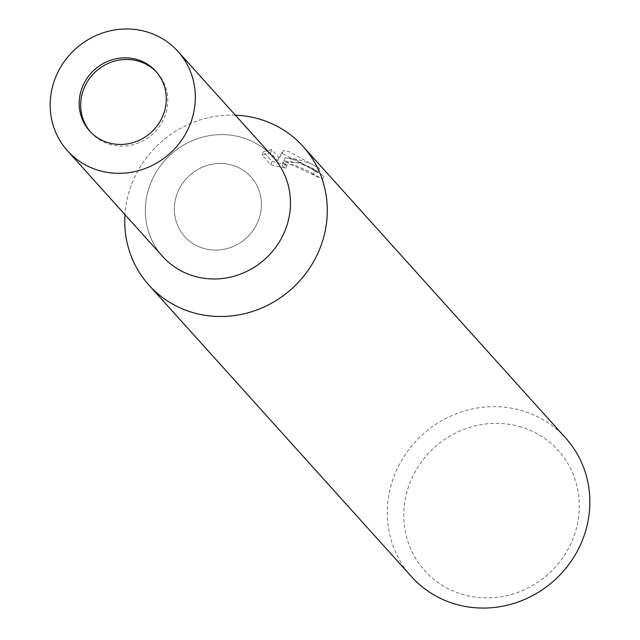 <?xml version="1.0" encoding="UTF-8"?>
<svg xmlns="http://www.w3.org/2000/svg" width="640" height="640" viewBox="0 0 640 640"><rect width="100%" height="100%" fill="white"/><g stroke="black" fill="none" stroke-linecap="round" stroke-linejoin="round"><path stroke-width="0.48" stroke-dasharray="3.2 2.4" d="M258.896 219.208A44.576 42.248 -42 0 0 251.024 176.96A44.576 42.248 -42 0 0 176.904 194.376A44.576 42.248 -42 0 0 184.776 236.624A44.576 42.248 -42 0 0 258.896 219.208M90.376 131.784A44.576 42.248 -42 0 0 91.104 132.616A44.576 42.248 -42 0 0 165.216 115.2A44.576 42.248 -42 0 0 157.344 72.952A44.576 42.248 -42 0 0 156.6 72.144M235.36 115.168A103.664 98.248 -42 0 0 130.672 186.928A103.664 98.248 -42 0 0 124.952 214.608A103.664 98.248 -42 0 1 235.36 115.168M286.224 227.488A74.288 70.408 -42 0 0 242.384 137.648A74.288 70.408 -42 0 0 149.576 186.104A74.288 70.408 -42 0 0 193.416 275.936A74.288 70.408 -42 0 0 286.224 227.488M313.368 174.336L310.224 171.864L293.496 164.72L282.16 165.168L282.488 166.208L285.8 168.136L270.84 164.8L262.104 155.104L270.552 152.912L277.624 160.76L282.32 153.64L318.352 171.816C308.16 165.224 296.656 161.624 283.832 161L322.712 179.264A100.208 94.976 -42 0 0 313.368 174.336L314.52 171.088A103.664 98.248 138 0 1 323.888 175.952L297.056 160.272L284.976 157.76L296.008 159.104L303.152 160.904L311.64 164.144L319.552 168.44L289.528 151.912L283.464 150.424M565.624 437.984A103.664 98.248 -42 0 0 522.76 410.872A103.664 98.248 -42 0 0 405.248 454.648A103.664 98.248 -42 0 0 411.568 576.736M282.32 153.64L283.464 150.416L278.784 157.48L271.712 149.624L263.304 151.736M262.104 155.104L263.296 151.728L272.024 161.424L286.952 164.864L283.656 162.928L283.32 161.896L299.4 162.872L311.376 168.632L314.52 171.088M521.16 427.016A89.84 85.152 -42 0 0 408.92 485.608A89.84 85.152 -42 0 0 461.936 594.256A89.84 85.152 -42 0 0 574.168 535.656A89.84 85.152 -42 0 0 521.16 427.016M270.832 164.8L272.024 161.424M285.792 168.136L286.952 164.864M322.712 179.264L323.888 175.952M283.832 161L284.976 157.76M270.552 152.904L271.712 149.624M277.624 160.76L278.784 157.48M318.36 171.816L319.552 168.44M203.208 248.28A44.576 42.248 -42 0 0 253.736 229.464A44.576 42.248 -42 0 0 251.024 176.96A44.576 42.248 -42 0 0 232.592 165.304A44.576 42.248 -42 0 0 182.056 184.128A44.576 42.248 -42 0 0 184.776 236.624A44.576 42.248 -42 0 0 203.208 248.28M273.104 157.072A74.296 70.416 -42 0 0 242.384 137.648A74.296 70.416 -42 0 0 158.168 169.016A74.296 70.416 -42 0 0 162.696 256.512M157.344 72.952L155.872 71.312M283.312 161.888L282.152 165.168M91.104 132.616L89.624 130.976"/><path stroke-width="0.96" d="M156.6 72.144A44.576 42.248 -42 0 0 83.224 90.368A44.576 42.248 -42 0 0 90.376 131.784M148.984 285.176A103.664 98.248 -42 0 1 124.952 214.608A103.664 98.248 -42 0 0 205.432 315.36A103.664 98.248 -42 0 0 321.352 244.68A103.664 98.248 -42 0 0 235.36 115.168A103.664 98.248 -42 0 1 260.176 119.32A103.664 98.248 -42 0 1 303.04 146.424L565.624 437.984A103.664 98.248 -42 0 1 571.944 560.072A103.664 98.248 -42 0 1 454.432 603.84A103.664 98.248 -42 0 1 411.568 576.736L148.984 285.176A103.664 98.248 -42 0 0 191.848 312.288A103.664 98.248 -42 0 0 309.36 268.512A103.664 98.248 -42 0 0 303.04 146.424M108.056 142.632A44.576 42.248 -42 0 0 158.584 123.816A44.576 42.248 -42 0 0 155.872 71.312A44.576 42.248 -42 0 0 137.44 59.656A44.576 42.248 -42 0 0 86.912 78.48A44.576 42.248 -42 0 0 89.624 130.976A44.576 42.248 -42 0 0 108.056 142.632M67.544 150.864L162.696 256.512A74.296 70.416 -42 0 0 193.408 275.944A74.296 70.416 -42 0 0 277.632 244.568A74.296 70.416 -42 0 0 273.104 157.072L177.952 51.424A74.296 70.416 -42 0 0 147.232 32A74.296 70.416 -42 0 0 63.016 63.368A74.296 70.416 -42 0 0 67.544 150.864A74.296 70.416 -42 0 0 98.264 170.296A74.296 70.416 -42 0 0 182.48 138.92A74.296 70.416 -42 0 0 177.952 51.424"/></g></svg>
